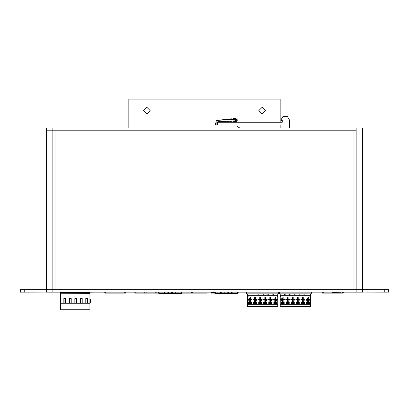 <?xml version="1.0" encoding="UTF-8"?>
<svg xmlns="http://www.w3.org/2000/svg" width="409" height="409" viewBox="0 0 409 409"><rect width="100%" height="100%" fill="white"/><g stroke="black" fill="none" stroke-linecap="round" stroke-linejoin="round"><path stroke-width="0.61" d="M353.974 130.773L353.974 289.25L356.132 289.25L356.137 130.773L55.026 130.773L55.026 289.25L52.863 289.25L362.619 289.25L362.619 292.128L46.381 292.128L46.381 289.25L52.863 289.25L52.863 292.128M55.026 130.773L46.381 130.773L46.381 289.25M90.798 299.26L90.946 302.43L90.946 299.26L90.946 302.43L90.798 299.26L89.934 299.26L89.934 302.43L90.512 302.43L90.512 299.26L90.512 302.43L90.798 302.43M362.619 289.25L362.619 127.889L46.381 127.889L46.381 288.529L45.665 289.25L20.45 289.25L20.45 292.128L24.77 292.128L24.77 289.25M52.868 289.25L52.863 130.773L46.381 130.773M384.23 292.128L384.23 289.25L388.55 289.25L388.55 292.128L362.619 292.057M215.165 292.128L215.303 293.268L215.175 292.128M237.491 293.125L237.481 292.128M215.308 293.268L215.308 293.555L214.935 293.345L215.308 293.555L214.653 292.128M237.353 293.268L232.194 293.125L232.205 293.555L231.428 293.555L231.382 292.128L231.428 293.555L224.889 293.555L224.843 292.128M237.348 292.128L237.45 293.544L229.398 293.555L236.479 293.555M216.177 293.555L223.258 293.555L215.308 293.555L220.451 293.555L220.461 293.125L221.238 293.125M227.808 292.128L227.767 293.555L221.228 293.555L221.274 292.128L221.233 293.314L224.101 293.314L224.06 292.128L224.106 293.555L224.106 293.268L224.878 293.268M158.973 292.128L159.116 293.268L158.989 292.128M181.305 293.125L181.289 292.128M159.116 293.268L159.116 293.555L158.748 293.345L159.116 293.555L158.467 292.128M181.161 293.268L176.003 293.125L176.018 293.555L175.241 293.555L175.195 292.128L175.241 293.555L168.697 293.555L168.656 292.128M181.161 292.128L181.264 293.544L173.206 293.555L180.292 293.555M159.991 293.555L167.071 293.555L159.116 293.555L164.26 293.555L164.275 293.125L165.052 293.125M171.622 292.128L171.581 293.555L165.042 293.555L165.088 292.128L165.047 293.314L167.915 293.314L167.874 292.128L167.92 293.555L167.92 293.268L168.692 293.268M135.21 292.384L135.21 293.105L135.21 292.384M156.11 292.384L156.11 293.105L150.993 293.105M125.67 292.128L125.67 293.105L104.77 293.105L104.77 292.128M322.358 292.128L322.358 292.384M343.258 292.128L343.258 293.105L322.358 293.105M362.619 235.221L362.977 235.221L362.977 187.966L362.619 187.966M46.381 231.187L46.023 231.187L46.023 183.932L46.381 183.932M235.446 120.819L235.691 122.127L222.291 122.127M227.45 121.238L227.629 122.097M229.04 121.8L228.907 121.161M230.518 121.509L230.425 121.079M232.041 122.127L231.995 120.998M233.559 121.616L233.421 120.921M235.732 120.803L235.656 119.362L237.113 119.285L237.2 120.727L218.212 121.718L216.847 123.16L216.847 125.011M217.44 125.011L217.44 122.255L282.271 122.255L282.297 120.527L280.855 120.527L280.855 120.093L283.018 116.35L287.343 116.35L289.5 120.093L289.5 127.889M232.159 119.27L231.658 119.571M235.988 118.84L235.308 118.896L235.426 119.377M150.149 110.604L146.872 113.881L143.595 110.604L146.872 107.322L150.149 110.604M265.405 110.604L262.128 113.881L258.851 110.604L262.128 107.322L265.405 110.604M217.44 124.525L216.857 124.73M230.61 119.423L230.083 119.653M234.878 119.402L234.909 118.963L234.26 119.024L234.372 119.433M217.706 120.338L219.009 119.939L219.638 120.205L220.016 119.842L220.691 120.149L221.085 119.735L221.811 120.088L222.21 119.622L222.987 120.026L223.401 119.505L224.224 119.965L224.648 119.382L225.523 119.893L225.957 119.249L226.883 119.822L227.327 119.116L228.299 119.75L228.759 118.973L229.781 119.673L230.252 118.825L230.896 119.612L231.32 119.592L231.806 118.671L232.798 119.515L233.263 118.528L234.081 119.443L234.526 118.4L235.17 119.387L235.594 118.298L236.223 119.336M216.136 121.243L216.131 120.297L216.847 120.665M233.631 119.111L233.012 119.167L233.115 119.494M280.727 299.48L284.761 299.48L280.727 299.48L283.105 297.491L283.105 301.464L283.105 297.491L283.105 301.464L282.384 301.464L280.727 299.48M309.976 299.48L305.942 299.48L309.976 299.48L308.32 301.464L308.32 297.491L308.32 301.464L307.599 301.464L305.942 299.48M304.93 299.48L300.896 299.48L304.93 299.48L303.274 301.464L303.274 297.491L303.274 301.464L302.553 301.464L302.553 301.096L302.553 301.464M289.807 299.48L285.773 299.48L289.807 299.48L288.146 301.464L288.146 297.491L288.146 301.464L287.43 301.464L287.43 301.096L287.43 301.464M294.848 299.48L290.814 299.48L294.848 299.48L293.192 301.464L293.192 297.491L293.192 301.464L292.471 301.464L292.471 301.096L292.471 301.464M299.889 299.48L295.855 299.48L299.889 299.48L298.233 301.464L298.233 297.491L298.233 301.464L297.512 301.464L297.512 301.096L297.512 301.464M248.023 299.48L252.056 299.48L248.023 299.48L250.4 297.491L250.4 301.464L250.4 297.491L250.4 301.464L249.679 301.464L248.023 299.48M277.271 299.48L273.238 299.48L277.271 299.48L275.615 301.464L275.615 297.491L275.615 301.464L274.894 301.464L273.238 299.48M272.23 299.48L268.197 299.48L272.23 299.48L270.574 301.464L270.574 297.491L270.574 301.464L269.853 301.464L269.853 301.096L269.853 301.464M257.103 299.48L253.069 299.48L257.103 299.48L255.446 301.464L255.446 297.491L255.446 301.464L254.725 301.464L254.725 301.096L254.725 301.464M262.143 299.48L258.11 299.48L262.143 299.48L260.487 301.464L260.487 297.491L260.487 301.464L259.766 301.464L259.766 301.096L259.766 301.464M267.184 299.48L263.151 299.48L267.184 299.48L265.528 301.464L265.528 297.491L265.528 301.464L264.807 301.464L264.807 301.096L264.807 301.464M216.801 120.517L217.179 120.118L217.598 120.364M216.387 120.992L216.059 120.788L216.156 121.222M88.41 292.128L91.478 292.128L89.934 292.2L89.934 309.925L89.934 309.204L60.476 309.204L60.476 309.925L89.06 309.925M89.934 308.197L89.934 308.626M89.934 306.177L89.934 306.612M89.934 292.926L89.934 292.634L60.476 292.634L60.476 309.204M85.527 292.128L85.527 292.634M82.92 292.128L88.41 292.205L88.41 292.634L88.41 292.333M80.036 292.128L80.036 292.634M77.429 292.128L82.92 292.205L82.92 292.634L82.92 292.333M74.55 292.128L74.55 292.634M71.943 292.128L77.429 292.205L77.429 292.634L77.429 292.333M69.06 292.128L69.06 292.634M66.452 292.128L71.943 292.205L71.943 292.634L71.943 292.333M63.569 292.128L63.569 292.634M61.958 292.2L66.452 292.205L66.452 292.634L66.452 292.333M62.49 292.2L62.49 292.634M84.448 309.925L83.569 309.925M78.957 309.925L78.078 309.925M73.467 309.925L72.592 309.925M67.981 309.925L67.102 309.925M63.86 303.299L63.86 298.544L65.731 298.544L65.731 303.299M71.222 303.299L71.222 298.544L69.346 298.544L69.346 303.299M76.708 303.299L76.708 298.544L74.837 298.544L74.837 303.299M82.199 303.299L82.199 298.544L80.328 298.544L80.328 303.299M87.69 303.299L87.69 298.544L85.813 298.544L85.813 303.299M89.934 303.299L60.476 303.299M89.934 304.005L60.476 304.005L60.328 303.729L60.476 306.321M89.934 293.355L60.328 293.227L60.328 295.947M60.476 295.819L60.476 300.416M60.476 302.287L60.328 305.17M60.476 306.469L60.476 309.061M87.475 298.544L87.475 303.299M86.033 298.544L86.033 303.299M81.984 298.544L81.984 303.299M80.542 298.544L80.542 303.299M76.493 298.544L76.493 303.299M75.052 298.544L75.052 303.299M71.008 298.544L71.008 303.299M69.566 298.544L69.566 303.299M65.517 298.544L65.517 303.299M64.075 298.544L64.075 303.299M282.384 297.859L282.384 301.464L282.384 297.859M307.599 297.859L307.599 301.464L307.599 297.859M287.43 297.491L287.43 301.096L287.43 297.491M292.471 297.491L292.471 301.096L292.471 297.491M297.512 297.491L297.512 301.096L297.512 297.491M302.553 297.491L302.553 301.096L302.553 297.491M306.949 293.861L305.722 293.861L306.014 293.861L306.014 295.298L310.477 295.298L310.477 304.664L280.226 304.664L280.226 295.298L309.904 295.298L309.904 297.026L300.395 297.031L309.904 297.026M310.477 293.861L310.477 295.298L309.904 295.298M281.305 301.929L284.189 301.929L284.189 303.514L281.305 303.514L281.305 301.929L284.189 301.929M280.226 293.861L280.226 295.298L284.69 295.298L284.69 293.861L284.976 293.861L283.754 293.861M280.799 297.031L290.308 297.031L280.799 297.031L280.799 295.298M290.308 297.031L300.395 297.031L290.308 297.031M304.357 301.929L304.357 303.514L301.474 303.514L301.474 301.929L304.357 301.929L301.474 301.929M310.477 306.106L280.226 306.106L280.226 306.535L310.477 306.546L310.477 306.827L280.226 306.827L280.226 306.546L310.477 306.546L310.477 304.664M288.795 293.861L290.022 293.861L289.73 293.861L289.73 295.298L285.845 295.298L285.845 293.861L285.554 293.861L286.781 293.861M286.346 301.929L289.229 301.929L289.229 303.514L286.346 303.514L286.346 301.929L289.229 301.929M291.821 293.861L290.594 293.861L290.886 293.861L290.886 295.298L294.777 295.298L294.777 293.861L295.063 293.861L293.836 293.861M291.392 301.929L294.27 301.929L294.27 303.514L291.392 303.514L291.392 301.929L294.27 301.929M296.862 293.861L295.641 293.861L295.927 293.861L295.927 295.298L299.817 295.298L299.817 293.861L300.104 293.861L298.882 293.861M296.433 301.929L299.311 301.929L299.311 303.514L296.433 303.514L296.433 301.929L299.311 301.929M301.903 293.861L300.681 293.861L300.973 293.861L300.973 295.298L304.858 295.298L304.858 293.861L305.145 293.861L303.923 293.861M306.515 301.929L309.398 301.929L309.398 303.514L306.515 303.514L306.515 301.929L309.398 301.929M309.112 303.222L309.112 303.514L306.806 303.514L306.806 302.502L309.112 302.502L309.112 303.222L306.806 303.222M281.591 302.502L283.897 302.502L283.897 303.514L281.591 303.514L281.591 302.502M286.637 302.502L288.938 302.502L288.938 303.514L286.637 303.514L286.637 302.502M291.678 302.502L293.984 302.502L293.984 303.514L291.678 303.514L291.678 302.502M296.719 302.502L299.025 302.502L299.025 303.514L296.719 303.514L296.719 302.502M301.765 302.502L304.066 302.502L304.066 303.514L301.765 303.514L301.765 302.502M280.226 306.106L280.226 304.664M283.897 303.222L281.591 303.222M288.938 303.222L286.637 303.222M293.984 303.222L291.678 303.222M299.025 303.222L296.719 303.222M304.066 303.222L301.765 303.222M384.23 289.25L363.335 289.25L362.619 288.529M46.381 292.057L24.77 292.128M249.679 297.859L249.679 301.464L249.679 297.859M274.894 297.859L274.894 301.464L274.894 297.859M254.725 297.491L254.725 301.096L254.725 297.491M259.766 297.491L259.766 301.096L259.766 297.491M264.807 297.491L264.807 301.096L264.807 297.491M269.853 297.491L269.853 301.096L269.853 297.491M274.245 293.861L273.018 293.861L273.309 293.861L273.309 295.298L277.777 295.298L277.777 304.664L247.522 304.664L247.522 295.298L277.2 295.298L277.2 297.031L267.69 297.031L277.2 297.031M277.777 293.861L277.777 295.298L277.2 295.298M248.6 301.929L251.484 301.929L251.484 303.514L248.6 303.514L248.6 301.929L251.484 301.929M247.522 293.861L247.522 295.298L251.985 295.298L251.985 293.861L252.271 293.861L251.049 293.861M248.094 297.031L257.604 297.031L248.094 297.031L248.094 295.298M257.604 297.031L267.69 297.031L257.604 297.031M271.653 301.929L271.653 303.514L268.769 303.514L268.769 301.929L271.653 301.929L268.769 301.929M277.777 306.106L247.522 306.106L247.522 306.535L277.777 306.546L277.777 306.827L247.522 306.827L247.522 306.546L277.777 306.546L277.777 304.664M256.09 293.861L257.317 293.861L257.031 293.861L257.031 295.298L253.14 295.298L253.14 293.861L252.849 293.861L254.076 293.861M253.641 301.929L256.525 301.929L256.525 303.514L253.641 303.514L253.641 301.929L256.525 301.929M259.117 293.861L257.89 293.861L258.181 293.861L258.181 295.298L262.072 295.298L262.072 293.861L262.358 293.861L261.131 293.861M258.687 301.929L261.566 301.929L261.566 303.514L258.687 303.514L258.687 301.929L261.566 301.929M264.158 293.861L262.936 293.861L263.222 293.861L263.222 295.298L267.113 295.298L267.113 293.861L267.399 293.861L266.177 293.861M263.728 301.929L266.612 301.929L266.612 303.514L263.728 303.514L263.728 301.929L266.612 301.929M269.204 293.861L267.977 293.861L268.268 293.861L268.268 295.298L272.159 295.298L272.159 293.861L272.445 293.861L271.218 293.861M273.815 301.929L276.694 301.929L276.694 303.514L273.815 303.514L273.815 301.929L276.694 301.929M276.407 303.222L276.407 303.514L274.102 303.514L274.102 302.502L276.407 302.502L276.407 303.222L274.102 303.222M248.887 302.502L251.192 302.502L251.192 303.514L248.887 303.514L248.887 302.502M253.933 302.502L256.238 302.502L256.238 303.514L253.933 303.514L253.933 302.502M258.974 302.502L261.279 302.502L261.279 303.514L258.974 303.514L258.974 302.502M264.015 302.502L266.32 302.502L266.32 303.514L264.015 303.514L264.015 302.502M269.061 302.502L271.366 302.502L271.366 303.514L269.061 303.514L269.061 302.502M247.522 306.106L247.522 304.664M251.192 303.222L248.887 303.222M256.238 303.222L253.933 303.222M261.279 303.222L258.974 303.222M266.32 303.222L264.015 303.222M271.366 303.222L269.061 303.222M332.251 292.277L341.116 292.277L332.573 292.42L332.159 292.128M228.544 293.268L228.544 293.555L228.544 293.268L227.777 293.268M231.417 293.187L228.554 293.314L228.595 292.128M228.59 292.128L228.554 293.187M220.456 293.268L221.233 293.187M221.228 293.268L221.228 293.555L215.308 293.555L223.258 293.555M237.736 293.314L238.324 292.128L237.736 293.319M238.002 292.128L237.782 292.578L238.002 292.128M214.919 293.314L214.331 292.128L214.919 293.319M220.492 292.128L220.461 293.125L215.308 293.125L215.308 292.128M232.164 292.128L232.194 293.125L231.417 293.125M214.873 292.578L214.873 292.128M237.348 293.555L232.205 293.555L237.348 293.555L237.782 293.125L237.782 292.128M232.2 293.268L231.428 293.268M196.519 293.105L191.397 293.105L191.397 292.128M207.179 293.105L191.765 293.105L192.307 293.105L192.307 292.128M212.358 292.128L212.358 293.105L211.392 293.105L211.392 292.128M212.302 293.105L212.302 292.128M206.202 292.128L206.744 292.128M208.478 292.128L209.025 292.128M194.674 292.128L195.221 292.128M196.954 292.128L197.496 292.128M202.573 292.128L203.115 292.128M200.584 292.128L201.126 292.128M192.307 293.105L191.397 293.105L191.397 292.384M172.358 293.268L172.358 293.555L172.358 293.268L171.591 293.268M175.231 293.187L172.368 293.314L172.404 292.128L172.368 293.187M164.27 293.268L165.047 293.187M165.042 293.268L165.042 293.555L159.116 293.555L167.071 293.555M181.55 293.314L182.138 292.128L181.55 293.319M181.816 292.128L181.596 292.578L181.816 292.128M158.733 293.314L158.145 292.128L158.733 293.319M164.306 292.128L164.275 293.125L159.116 293.125L159.116 292.128M175.977 292.128L176.003 293.125L175.231 293.125M158.687 292.578L158.687 292.128M181.161 293.555L176.018 293.555L181.161 293.555L181.596 293.125L181.596 292.128M176.008 293.268L175.241 293.268M140.333 293.105L135.21 293.105L136.115 293.105L135.578 293.105L136.115 293.105L136.115 292.128M150.011 292.128L150.558 292.128M152.291 292.128L152.833 292.128M138.487 292.128L139.034 292.128M140.762 292.128L141.309 292.128M146.381 292.128L146.928 292.128M144.392 292.128L144.939 292.128M155.205 292.128L155.205 293.105L136.115 293.105M156.11 293.105L156.172 292.128M279.214 292.128L279.214 293.861L311.269 293.861L311.269 292.128M311.269 293.861L311.484 292.128M279.429 293.861L279.429 292.128M281.735 293.861L280.513 293.861M310.191 293.861L308.964 293.861M246.509 292.128L246.509 293.861L278.565 293.861L278.565 292.128M278.565 293.861L278.785 292.128M246.724 293.861L246.724 292.128M249.03 293.861L247.808 293.861M277.486 293.861L276.259 293.861M89.934 292.2L90.537 292.2M63.569 292.2L61.018 292.128M119.571 292.128L120.118 292.128M121.851 292.128L122.393 292.128M108.048 292.128L108.595 292.128M110.323 292.128L110.87 292.128M115.941 292.128L116.488 292.128M113.953 292.128L114.5 292.128M125.67 293.105L125.732 292.128M156.172 292.379L156.386 292.128M158.114 292.128L158.252 292.348M144.628 292.379L144.858 292.128M146.591 292.128L146.759 292.363M158.626 293.105L156.172 293.105M182.854 292.128L183.401 292.128M188.472 292.128L189.019 292.128M186.484 292.128L187.031 292.128M191.397 293.105L181.652 293.105M214.812 293.105L213.564 293.105L213.564 292.128M325.636 292.128L326.183 292.128M327.911 292.128L328.458 292.128M331.541 292.128L332.088 292.128M343.32 292.128L343.258 292.384M280.139 122.255L280.139 99.075L128.861 99.075L128.861 125.011L280.139 125.011L280.139 127.889M128.861 125.011L128.861 127.889M46.381 235.221L46.023 235.221L46.023 231.187M362.619 183.932L362.977 183.932L362.977 187.966M362.977 191.427L362.619 191.427M46.381 191.427L46.023 191.427M362.977 227.731L362.619 227.731M46.381 227.731L46.023 227.731M234.648 120.859L234.889 122.127L234.873 120.849M235.656 119.362L218.135 120.282L215.405 123.16L215.405 125.011M280.139 125.011L289.5 125.011L289.5 120.093M282.271 122.255L236.959 122.255L236.908 120.742M236.203 119.223L236.857 118.958L236.111 118.83M356.137 289.25L356.137 292.128M90.369 302.43L90.369 299.26M356.137 130.773L356.137 127.889M52.863 130.773L52.863 127.889M224.101 293.125L228.554 293.125M167.91 293.125L172.368 293.125M66.452 292.2L69.06 292.2M71.943 292.2L74.55 292.2M77.429 292.2L80.036 292.2M82.92 292.2L85.527 292.2M88.41 292.2L91.478 292.2M124.765 293.105L124.765 292.128M105.675 293.105L105.675 292.128M214.469 293.105L214.469 292.415M342.353 293.105L342.353 292.128M323.263 293.105L323.263 292.128M46.381 187.966L46.023 187.966M362.977 193.585L362.619 193.585M46.381 193.585L46.023 193.585M362.977 225.569L362.619 225.569M46.381 225.569L46.023 225.569M362.977 231.187L362.619 231.187M237.123 119.285L237.2 120.727L237.123 119.285M315.14 292.128L316.418 292.128L315.14 292.128M128.012 292.128L129.684 292.128M315.211 292.149L316.827 292.128M278.897 292.128L279.214 292.236M242.629 292.128L244.301 292.128M134.203 292.246L135.21 292.231M97.572 292.128L99.244 292.128M61.503 292.2L62.49 292.271M237.113 126.447L239.608 127.889M236.734 122.255L236.474 120.762M236.857 118.958L236.862 119.3M217.138 122.291L217.44 124.106M217.179 122.24L217.44 123.784M218.8 121.688L218.897 122.255M218.968 121.683L219.071 122.255M219.996 121.626L220.108 122.255M220.794 121.585L220.911 122.255M221.085 121.57L221.213 122.255M221.882 121.529L221.995 122.153M222.235 121.509L222.353 122.127M223.033 121.468L223.156 122.127M224.72 121.381L224.868 122.127M225.517 121.335L225.671 122.127M226.054 121.309L226.218 122.127M226.852 121.268L227.026 122.127M228.258 121.233L228.442 122.127M231.228 121.038L231.463 122.127M234.219 120.88L234.475 122.127M235.676 120.803L235.906 122.143M218.094 122.255L218.007 121.744M219.873 122.255L219.766 121.637M223.575 122.127L223.447 121.447M224.383 122.127L224.244 121.407M217.982 122.255L217.905 121.77M229.919 122.127L229.705 121.12M233.048 122.127L232.798 120.957"/></g></svg>
